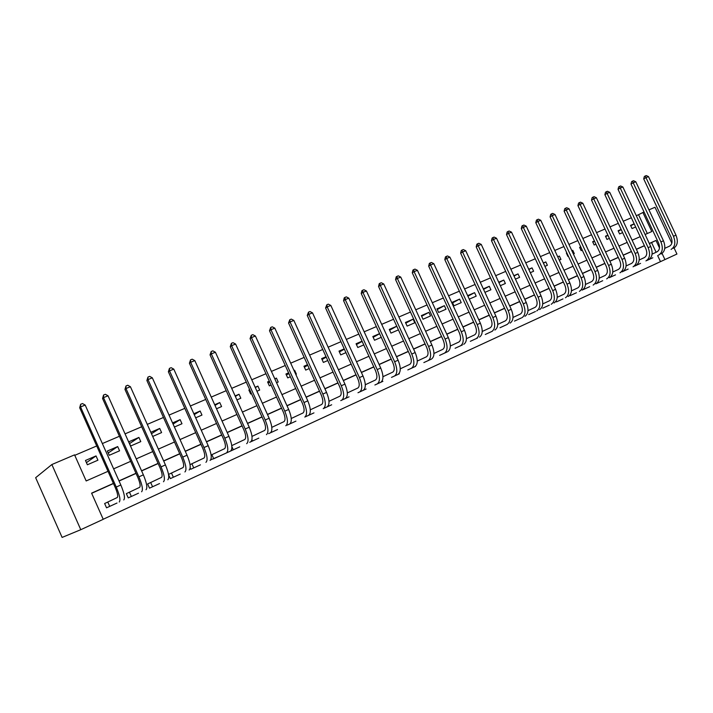 <?xml version="1.0" encoding="UTF-8"?>
<svg xmlns="http://www.w3.org/2000/svg" width="713" height="713" viewBox="0 0 713 713"><rect width="100%" height="100%" fill="white"/><g stroke="black" fill="none" stroke-linecap="round" stroke-linejoin="round"><path stroke-width="1.07" d="M113.394 483.387L91.594 493.146L103.233 519.314L80.783 529.697L62.111 537.424L35.65 477.701L51.862 464.537L74.562 454.858L86.175 480.954L108.011 471.32M674.097 247.99L676.94 254.042L664.944 259.585L662.11 253.525M103.207 519.251L664.944 259.585M660.479 261.6L657.653 255.566M656.103 252.259L651.566 242.572L649.347 243.57M644.436 245.762L636.406 249.363M631.477 251.564L623.251 255.254M618.305 257.464L609.882 261.234M604.909 263.462L596.291 267.322M591.3 269.559L582.476 273.516M577.459 275.762L568.421 279.808M563.377 282.063L554.126 286.207M549.063 288.471L539.589 292.713M534.5 294.995L524.795 299.335M519.688 301.626L509.75 306.082M504.617 308.381L494.43 312.936M489.27 315.244L478.842 319.923M473.664 322.24L462.969 327.026M457.764 329.353L446.81 334.263M441.588 336.598L430.358 341.625M425.108 343.978L413.602 349.129M408.326 351.491L396.526 356.776M391.232 359.147L379.138 364.566M373.817 366.945L361.411 372.507M356.072 374.895L343.354 380.59M337.989 382.997L324.941 388.835M319.549 391.25L306.162 397.248M300.752 399.663L287.018 405.822M281.582 408.255L267.491 414.565M262.036 417.007L247.571 423.486M242.09 425.937L227.242 432.586M221.743 435.046L206.494 441.873M200.977 444.351L185.318 451.356M179.783 453.842L163.696 461.044M158.134 463.53L141.62 470.928M136.031 473.432L119.062 481.034M113.456 483.539L91.665 493.298M652.814 257.785L646.958 260.468M640.568 263.382L634.632 266.101M628.144 269.077L622.11 271.84M615.524 274.853L609.392 277.66M602.699 280.717L596.478 283.569M589.678 286.679L583.35 289.576M576.443 292.74L570.017 295.681M562.994 298.899L556.461 301.884M549.331 305.146L542.691 308.185M535.445 311.51L528.69 314.593M521.319 317.971L514.465 321.108M506.97 324.54L499.991 327.73M492.371 331.224L485.277 334.468M477.532 338.015L470.313 341.322M462.434 344.923L455.09 348.283M447.069 351.955L439.609 355.377M417.265 361.072L426.401 356.812C428.477 355.288 428.566 352.151 426.677 347.4L395.572 279.585L396.214 276.858L396.927 276.403L398.282 275.851L400.742 277.081L431.9 344.985C434.743 352.124 434.582 356.83 431.436 359.102L423.852 362.578M415.545 366.384L407.818 369.922M399.369 373.79L391.499 377.391M382.899 381.33L374.886 384.993M366.134 389.004L357.979 392.738M349.058 396.82L340.752 400.617M331.679 404.779L323.221 408.647M313.97 412.88L305.351 416.829M295.931 421.133L287.152 425.153M277.553 429.547L268.605 433.647M258.819 438.121L249.702 442.292M239.737 446.855L230.442 451.115M211.547 454.832L224.586 448.673C225.994 447.39 225.62 444.119 223.463 438.86L189.417 363.247L190.531 359.86L192.198 359.183L194.818 360.6L228.926 436.329C232.171 444.235 232.714 449.137 230.557 451.053L217.67 456.962M220.272 455.767L210.691 459.876M191.556 463.931L190.032 464.626M200.433 464.849L190.772 469.27L190.193 467.986M171.165 473.218L168.518 474.421M180.193 474.109L170.345 478.619L168.562 474.635M150.363 482.692L147.618 483.94L149.507 488.164L159.56 483.557M129.142 492.353L126.344 493.628L128.242 497.897L138.5 493.191M107.485 502.21L104.624 503.512L106.54 507.825L117.012 503.03M647.333 233.516L638.527 214.711L636.281 215.665M631.344 217.777L623.251 221.235M618.287 223.347L610.007 226.886M605.016 229.016L596.54 232.634M591.532 234.773L582.851 238.472M577.824 240.62L568.938 244.416M563.876 246.573L554.785 250.45M549.705 252.625L540.392 256.6M535.285 258.774L525.748 262.847M520.624 265.031L510.847 269.202M505.704 271.403L495.695 275.673M490.526 277.883L480.268 282.259M475.072 284.469L464.573 288.961M459.35 291.18L448.593 295.779M443.352 298.016L432.319 302.722M427.051 304.968L415.75 309.79M410.465 312.053L398.879 317M393.567 319.264L381.687 324.335M376.357 326.607L364.174 331.803M358.817 334.094L346.331 339.424M340.948 341.714L328.14 347.186M322.739 349.495L309.602 355.101M304.175 357.409L290.699 363.167M285.253 365.493L271.421 371.393M265.958 373.728L251.769 379.779M246.279 382.123L231.707 388.344M226.199 390.697L211.244 397.079M205.709 399.44L190.362 405.991M184.81 408.362L169.043 415.091M163.464 417.47L147.279 424.378M141.682 426.766L125.051 433.861M119.436 436.267L102.351 443.557M96.71 445.964L74.776 455.322M634.169 223.811L630.55 225.379L632.039 228.561L635.657 226.992M621.13 229.434L618.109 230.745L619.606 233.953L622.627 232.643M607.886 235.147L605.471 236.19L606.986 239.425L609.392 238.383M594.419 240.958L592.646 241.725L594.161 244.987L595.934 244.22M585.89 244.639L587.28 247.972M580.73 246.867L579.607 247.349L581.14 250.637L582.263 250.147M573.395 253.997L574.286 253.605L572.753 250.308L571.853 250.691M566.808 252.865L566.363 253.062L567.904 256.377L568.35 256.181M559.277 260.12L560.944 259.398L559.393 256.065L557.726 256.787M544.91 266.35L547.388 265.272L545.828 261.912L543.351 262.981M530.303 272.687L533.609 271.252L532.041 267.865L528.734 269.291M515.446 279.131L519.608 277.321L518.03 273.908L513.859 275.708M500.321 285.69L505.374 283.489L503.788 280.049L498.726 282.232M484.929 292.357L490.909 289.772L489.305 286.296L483.325 288.872M469.27 299.157L476.195 296.153L474.582 292.651L467.648 295.637M459.609 299.103L452.327 302.241L453.958 305.788L461.231 302.642L459.609 299.103L452.612 302.856M444.377 305.672L436.971 308.863L438.62 312.446L446.017 309.237L444.377 305.672L437.265 309.504M428.887 312.356L421.356 315.601L423.014 319.219L430.536 315.948L428.887 312.356L421.659 316.269M413.121 319.157L405.456 322.463L407.132 326.099L414.788 322.784L413.121 319.157L405.777 323.158M396.749 326.215L389.289 329.433L390.974 333.114L398.424 329.878M379.566 333.631L372.828 336.536L374.521 340.244L381.25 337.32M362.052 341.179L356.072 343.764L357.783 347.507L363.755 344.914M344.21 348.871L339.014 351.117L340.734 354.896L345.93 352.641M326.028 356.714L321.643 358.612L323.381 362.427L327.757 360.52M307.49 364.708L303.961 366.241L305.708 370.092L309.237 368.559M295.788 374.387L296.385 374.129L294.629 370.261L294.032 370.519M288.596 372.863L285.94 374.004L287.704 377.899L290.36 376.74M276.564 382.729L278.204 382.016L276.439 378.104L274.79 378.817M269.327 381.17L267.589 381.927L269.362 385.849L271.1 385.091M256.947 391.232L259.684 390.047L257.901 386.098L255.156 387.284M249.675 389.654L248.882 389.993L250.673 393.959L251.466 393.612M236.93 399.913L240.816 398.228L239.015 394.244L235.13 395.92M216.511 408.772L221.583 406.57L219.764 402.551L214.693 404.734M195.674 417.809L201.966 415.073L200.139 411.018L193.847 413.727M174.4 427.034L181.975 423.745L180.131 419.645L172.555 422.916M152.689 436.454L161.593 432.586L159.73 428.442L150.817 432.283M138.919 437.417L128.786 441.793L130.666 445.999L140.791 441.605L138.919 437.417L129.57 443.557M117.69 446.579L107.342 451.035L109.241 455.295L119.579 450.812L117.69 446.579L108.207 452.978M96.023 455.919L85.471 460.473L87.378 464.769L97.931 460.197L96.023 455.919L86.425 462.621M638.527 214.711L644.026 211.948M648.946 209.854L655.006 207.269L671.833 243.16M51.862 464.537L80.783 529.697M659.48 247.928L655.987 240.459L649.293 243.454M644.383 245.655L636.352 249.247M631.424 251.457L623.198 255.138M618.251 257.357L609.829 261.127M604.856 263.347L596.237 267.206M591.246 269.443L582.423 273.4M577.396 275.646L568.368 279.692M563.323 281.947L554.072 286.091M549.01 288.355L539.536 292.597M534.447 294.879L524.741 299.219M519.634 301.51L509.688 305.957M504.554 308.257L494.376 312.82M489.216 315.128L478.788 319.798M473.601 322.116L462.915 326.902M457.71 329.228L446.757 334.139M441.525 336.474L430.304 341.5M425.055 343.853L413.54 349.005M408.273 351.366L396.473 356.652M391.179 359.022L379.075 364.441M373.764 366.821L361.357 372.373M356.01 374.762L343.292 380.457M337.926 382.863L324.878 388.701M319.486 391.116L306.1 397.114M300.69 399.53L286.956 405.679M281.528 408.112L267.428 414.422M261.974 416.864L247.509 423.344M242.028 425.795L227.18 432.443M221.681 434.903L206.431 441.73M200.914 444.208L185.255 451.213M179.712 453.7L163.633 460.892M158.072 463.388L141.548 470.785M135.969 473.28L119 480.883M645.096 234.497L651.807 231.538L642.868 212.447M113.625 468.851L130.639 461.347M136.236 458.878L152.787 451.579M158.357 449.119L174.48 442.015M180.032 439.565L195.719 432.648M201.253 430.206L216.529 423.469M222.046 421.044L236.93 414.476M242.411 412.061L256.912 405.67M262.375 403.255L276.501 397.025M281.947 394.628L295.717 388.558M301.136 386.17L314.549 380.252M319.95 377.872L333.033 372.106M338.408 369.735L351.152 364.111M356.509 361.749L368.942 356.268M374.272 353.915L386.401 348.568M391.704 346.233L403.531 341.019M408.816 338.684L420.349 333.604M425.608 331.278L436.864 326.322M442.105 324.005L453.085 319.166M458.299 316.866L469.011 312.142M474.198 309.852L484.662 305.244M489.831 302.963L500.036 298.462M505.178 296.198L515.143 291.804M520.267 289.54L529.991 285.253M535.089 283.008L544.58 278.819M549.661 276.582L558.93 272.491M563.983 270.263L573.038 266.27M578.074 264.051L586.915 260.156M591.924 257.946L600.56 254.14M605.551 251.939L613.982 248.222M618.946 246.03L627.19 242.393M632.128 240.219L640.185 236.671M651.566 242.572L655.987 240.459M634.24 223.962L630.729 225.763M621.228 229.639L618.296 231.146M608.002 235.397L605.667 236.6M594.562 241.261L592.842 242.153M580.899 247.224L579.812 247.785M572.753 250.308L571.888 250.753M559.393 256.065L557.78 256.912M545.828 261.912L543.44 263.168M532.041 267.865L528.85 269.541M518.03 273.908L514.011 276.029M503.788 280.049L498.913 282.633M489.305 286.296L483.548 289.353M474.582 292.651L467.915 296.207M396.767 326.251L389.619 330.164M379.619 333.746L373.175 337.302M362.151 341.393L356.438 344.566M344.352 349.183L339.397 351.964M326.224 357.142L322.053 359.504M307.749 365.261L304.389 367.177M294.629 370.261L294.068 370.582M288.908 373.559L286.394 375.011M276.439 378.104L274.879 379.013M269.71 382.025L268.061 382.988M257.901 386.098L255.316 387.631M250.138 390.679L249.39 391.116M239.015 394.244L235.361 396.428M219.764 402.551L215.014 405.43M200.139 411.018L194.257 414.645M180.131 419.645L173.081 424.075M159.73 428.442L151.468 433.736M651.227 258.507L648.554 259.737M664.757 248.347L669.543 246.137C672.19 244.434 672.715 241.511 671.129 237.376L643.705 178.901L644.338 176.503L645.247 175.986L646.254 175.576L648.491 176.601L675.969 235.147C678.339 241.359 677.537 245.735 673.553 248.284M648.491 176.601L645.969 177.626L673.473 236.27C675.862 242.491 675.059 246.876 671.085 249.416M645.247 175.986L645.969 177.626L643.705 178.901M638.964 264.122L636.254 265.361M652.074 254.131L657.056 251.814C659.677 250.12 660.185 247.188 658.589 243.026L630.969 184.07L631.602 181.655L632.502 181.138L633.527 180.728L635.782 181.753L663.447 240.78C665.844 247.046 665.069 251.439 661.12 253.971M635.782 181.753L633.215 182.795L660.915 241.921C663.322 248.195 662.546 252.589 658.607 255.12M632.502 181.138L633.215 182.795L630.969 184.07M626.504 269.826L623.759 271.083M639.178 259.995L644.374 257.589C646.967 255.905 647.457 252.955 645.835 248.757L618.028 189.319L618.661 186.886L619.552 186.378L620.595 185.959L622.859 186.993L650.719 246.511C653.144 252.821 652.395 257.233 648.482 259.755M622.859 186.993L620.257 188.054L648.153 247.661C650.577 253.988 649.837 258.409 645.933 260.922M619.552 186.378L620.257 188.054L618.028 189.319M613.857 275.61L611.068 276.894M626.076 265.967L631.486 263.462C634.053 261.778 634.517 258.819 632.886 254.586L604.874 194.658L605.515 192.207L606.398 191.699L607.458 191.271L609.731 192.314L637.787 252.331C640.238 258.685 639.525 263.124 635.648 265.637M609.731 192.314L607.084 193.392L635.176 253.507C637.636 259.871 636.923 264.309 633.055 266.822M606.398 191.699L607.084 193.392L604.874 194.658M601.014 281.492L598.171 282.794M612.761 272.027L618.385 269.425C620.925 267.749 621.371 264.781 619.722 260.512L591.514 200.077L592.146 197.608L593.02 197.109L594.098 196.672L596.389 197.733L624.65 258.24C627.119 264.648 626.433 269.104 622.601 271.608M596.389 197.733L593.697 198.82L621.994 259.434C624.472 265.86 623.795 270.316 619.962 272.812M593.02 197.109L593.697 198.82L591.514 200.077M587.958 287.473L585.079 288.792M599.223 278.195L605.07 275.485C607.583 273.819 608.011 270.833 606.344 266.537L577.931 205.594L578.564 203.107L579.428 202.599L580.525 202.162L582.824 203.232L611.291 264.256C613.786 270.717 613.135 275.191 609.339 277.678M582.824 203.232L580.088 204.337L608.59 265.468C611.094 271.938 610.453 276.412 606.656 278.899M579.428 202.599L580.088 204.337L577.931 205.594M574.705 293.542L571.764 294.879M585.453 284.469L591.532 281.644C594.018 279.986 594.419 276.992 592.735 272.66L564.117 211.191L564.758 208.686L565.614 208.187L566.728 207.741L569.036 208.82L597.708 270.37C600.23 276.876 599.615 281.368 595.854 283.845M569.036 208.82L566.256 209.952L594.963 271.6C597.494 278.123 596.879 282.615 593.136 285.093M565.614 208.187L566.256 209.952L564.117 211.191M561.229 299.71L558.243 301.073M571.452 290.842L577.771 287.909C580.23 286.261 580.605 283.248 578.911 278.881L550.08 216.895L550.721 214.363L551.559 213.873L552.691 213.41L555.017 214.506L583.902 276.582C586.451 283.141 585.863 287.66 582.156 290.12M555.017 214.506L552.192 215.656L581.113 277.838C583.662 284.407 583.091 288.925 579.384 291.385M551.559 213.873L552.192 215.656L550.08 216.895M547.531 305.975L544.5 307.356M557.218 297.321L563.778 294.282C566.202 292.642 566.559 289.621 564.839 285.218L535.802 222.688L536.443 220.139L537.272 219.649L538.422 219.185L540.766 220.29L569.856 282.901C572.432 289.514 571.888 294.05 568.216 296.492M540.766 220.29L537.887 221.458L567.022 284.175C569.598 290.806 569.063 295.342 565.409 297.784M537.272 219.649L537.887 221.458L535.802 222.688M533.609 312.347L530.534 313.756M542.736 303.916L549.545 300.752C551.942 299.13 552.272 296.091 550.534 291.653L521.283 228.579L521.916 226.012L522.745 225.522L523.912 225.05L526.265 226.173L555.579 289.326C558.181 296.002 557.673 300.547 554.054 302.98M526.265 226.173L523.333 227.358L552.691 290.628C555.302 297.312 554.794 301.866 551.185 304.291M522.745 225.522L523.333 227.358L521.283 228.579M519.465 318.818L516.337 320.253M528.003 310.627L535.08 307.348C537.433 305.725 537.745 302.677 535.989 298.203L506.506 234.568L507.148 231.992L507.959 231.502L509.153 231.021L511.515 232.153L541.051 295.868C543.68 302.588 543.208 307.16 539.643 309.576M511.515 232.153L508.538 233.356L538.11 297.187C540.748 303.925 540.285 308.497 536.729 310.913M507.959 231.502L508.538 233.356L506.506 234.568M505.08 325.404L501.899 326.866M513.012 317.454L520.356 314.041C522.682 312.437 522.959 309.38 521.185 304.861L491.48 240.673L492.122 238.062L492.924 237.581L494.136 237.09L496.515 238.24L526.265 302.517C528.921 309.299 528.493 313.889 524.982 316.287M496.515 238.24L493.485 239.47L523.28 303.863C525.944 310.654 525.526 315.253 522.023 317.641M492.924 237.581L493.485 239.47L491.48 240.673M490.446 332.098L487.211 333.586M497.754 324.406L505.374 320.859C507.665 319.264 507.914 316.198 506.123 311.643L476.195 246.876L476.837 244.247L477.621 243.766L478.86 243.267L481.248 244.425L511.23 309.282C513.913 316.126 513.529 320.734 510.071 323.114M481.248 244.425L478.165 245.682L508.191 310.654C510.882 317.508 510.499 322.116 507.05 324.495M477.621 243.766L478.165 245.682L476.195 246.876M475.571 338.907L472.282 340.422M482.229 331.474L490.134 327.802C492.389 326.215 492.603 323.132 490.794 318.542L460.643 253.186L461.284 250.539L462.051 250.067L463.307 249.559L465.714 250.726L495.927 316.171C498.637 323.069 498.298 327.704 494.893 330.057M465.714 250.726L462.577 252.001L492.835 317.561C495.553 324.477 495.214 329.112 491.827 331.465M462.051 250.067L462.577 252.001L460.643 253.186M460.438 345.841L457.095 347.374M466.427 338.675L474.626 334.86C476.837 333.292 477.024 330.19 475.197 325.565L444.805 259.612L445.447 256.947L446.204 256.475L447.488 255.958L449.903 257.143L480.348 323.185C483.093 330.146 482.79 334.789 479.448 337.124M449.903 257.143L446.712 258.436L477.193 324.602C479.947 331.572 479.662 336.224 476.329 338.559M446.204 256.475L446.712 258.436L444.805 259.612M445.046 352.882L441.641 354.441M450.331 346.01L458.842 342.044C461.008 340.493 461.159 337.383 459.315 332.713L428.691 266.154L429.333 263.462L430.073 262.999L431.374 262.473L433.807 263.667L464.484 330.324C467.265 337.338 467.015 342.008 463.735 344.326M433.807 263.667L430.554 264.986L461.284 331.768C464.065 338.791 463.824 343.461 460.553 345.778M430.073 262.999L430.554 264.986L428.691 266.154M429.386 360.047L425.919 361.634M433.95 353.47L442.764 349.361C444.885 347.819 445.01 344.7 443.138 339.985L412.283 272.812L412.925 270.102L413.656 269.639L414.975 269.104L417.426 270.316L448.343 337.588C451.151 344.664 450.946 349.352 447.728 351.643M417.426 270.316L414.11 271.653L445.081 339.058C447.889 346.144 447.693 350.841 444.493 353.131M413.656 269.639L414.11 271.653L412.283 272.812M413.451 367.347L409.93 368.96M400.742 277.081L397.364 278.453L428.575 346.482C431.418 353.639 431.276 358.345 428.148 360.609M396.927 276.403L397.364 278.453L395.572 279.585M397.239 374.771L393.647 376.411M400.26 368.817L409.743 364.396C411.766 362.89 411.82 359.735 409.913 354.949L378.558 286.492L379.2 283.738L379.895 283.284L381.268 282.731L383.746 283.97L415.153 352.525C418.023 359.726 417.925 364.45 414.85 366.696M383.746 283.97L380.305 285.369L411.766 354.049C414.645 361.259 414.556 365.992 411.499 368.229M379.895 283.284L380.305 285.369L378.558 286.492M365.306 384.744L375.475 379.993C377.4 378.523 377.382 375.341 375.421 370.466L343.568 300.69L344.21 297.891L344.869 297.446L346.295 296.875L348.8 298.15L380.715 368.024C383.656 375.359 383.665 380.118 380.742 382.311L377.07 383.995M382.943 376.705L392.765 372.124C394.744 370.635 394.761 367.471 392.827 362.632L361.224 293.524L361.865 290.752L362.552 290.298L363.951 289.736L366.437 290.993L398.095 360.199C401 367.471 400.956 372.213 397.952 374.432M366.437 290.993L362.935 292.41L394.646 361.749C397.56 369.031 397.524 373.781 394.539 375.992M362.552 290.298L362.935 292.41L361.224 293.524M363.924 390.02L360.199 391.722M348.8 298.15L345.235 299.594L377.204 369.601C380.145 376.954 380.163 381.713 377.266 383.897M344.869 297.446L345.235 299.594L343.568 300.69M346.812 397.845L343.024 399.583M347.32 392.943L357.864 388.006C359.735 386.562 359.673 383.371 357.694 378.451L325.583 307.989L326.857 304.736L328.31 304.148L330.832 305.431L363.006 375.992C365.983 383.389 366.045 388.175 363.211 390.332M330.832 305.431L327.196 306.911L359.423 377.605C362.4 385.02 362.48 389.806 359.664 391.954M326.857 304.736L327.196 306.911L325.583 307.989M329.379 405.822L325.52 407.595M328.987 401.294L339.914 396.178C341.723 394.752 341.625 391.553 339.62 386.58L307.241 315.431L308.506 312.151L309.986 311.554L312.517 312.864L344.958 384.12C347.962 391.58 348.096 396.383 345.342 398.514M312.517 312.864L308.809 314.362L341.304 385.76C344.317 393.237 344.459 398.041 341.723 400.171M308.506 312.151L308.809 314.362L307.241 315.431M311.634 413.95L307.704 415.75M310.298 409.815L321.616 404.512C323.363 403.103 323.23 399.886 321.198 394.877L288.551 323.016L289.79 319.718L291.305 319.112L293.845 320.431L326.554 392.4C329.602 399.931 329.789 404.752 327.124 406.847M293.845 320.431L290.066 321.964L322.829 394.075C325.886 401.624 326.091 406.446 323.444 408.531M289.79 319.718L290.066 321.964L288.551 323.016M293.551 422.23L289.549 424.057M291.243 418.495L302.963 412.996C304.656 411.615 304.469 408.389 302.41 403.326L269.496 330.752L270.717 327.436L272.259 326.812L274.817 328.149L307.793 400.84C310.877 408.451 311.135 413.282 308.56 415.349M274.817 328.149L270.967 329.718L303.996 402.551C307.089 410.171 307.356 415.011 304.808 417.069M270.717 327.436L270.967 329.718L269.496 330.752M275.129 430.661L271.047 432.524M271.805 427.363L283.943 421.659C285.565 420.296 285.343 417.06 283.257 411.945L250.067 338.63L251.261 335.297L252.83 334.664L255.406 336.019L288.667 409.449C291.786 417.132 292.107 421.98 289.638 424.012M255.406 336.019L251.475 337.614L284.79 411.196C287.918 418.887 288.257 423.745 285.806 425.759M251.261 335.297L251.475 337.614L250.067 338.63M256.35 439.253L252.197 441.16M251.983 436.401L264.55 430.483C266.109 429.146 265.833 425.893 263.721 420.741L230.254 346.678L231.422 343.327L233.026 342.677L235.611 344.049L269.149 418.228C272.313 425.982 272.705 430.857 270.334 432.844M235.611 344.049L231.609 345.68L265.2 420.01C268.373 427.773 268.774 432.648 266.43 434.636M231.422 343.327L231.609 345.68L230.254 346.678M251.956 439.707L252.536 440.999M237.215 448.014L232.973 449.956M231.752 445.625L244.773 439.484C246.252 438.174 245.932 434.912 243.793 429.707L210.041 354.878L211.182 351.509L212.822 350.849L215.415 352.24L249.238 427.194C252.447 435.019 252.91 439.903 250.646 441.855M215.415 352.24L211.333 353.898L245.21 429.003C248.418 436.846 248.908 441.739 246.662 443.682M211.182 351.509L211.333 353.898L210.041 354.878M231.85 446.543L233.311 449.796M194.818 360.6L190.647 362.293L224.818 438.183C228.071 446.097 228.632 451.008 226.493 452.907L213.383 458.922M190.531 359.86L190.647 362.293L189.417 363.247M211.877 454.68L213.722 458.771M197.813 466.044L193.401 468.067M190.041 464.635L203.998 458.049C205.326 456.792 204.898 453.513 202.706 448.201L168.375 371.785L169.453 368.38L171.156 367.694L173.794 369.129L208.196 445.661C211.485 453.646 212.109 458.566 210.068 460.429M173.794 369.129L169.534 370.849L203.998 447.55C207.296 455.545 207.938 460.473 205.923 462.327M169.453 368.38L169.534 370.849L168.375 371.785M191.886 463.78L193.74 467.915M177.528 475.33L173.027 477.389M168.526 474.439L182.983 467.612C184.23 466.391 183.74 463.094 181.53 457.737L146.887 380.501L147.947 377.079L149.685 376.375L152.324 377.828L187.038 455.188C190.362 463.245 191.075 468.183 189.15 470.001M152.324 377.828L147.983 379.592L182.751 457.113C186.093 465.188 186.815 470.134 184.917 471.944M147.947 377.079L147.983 379.592L146.887 380.501M171.494 473.067L173.357 477.238M156.833 484.804L152.243 486.908M147.627 483.958L161.521 477.38C162.689 476.186 162.145 472.879 159.899 467.47L124.962 389.405L125.978 385.965L127.752 385.243L130.417 386.713L165.434 464.912C168.803 473.049 169.596 478.004 167.805 479.778M130.417 386.713L125.978 388.514L161.058 466.881C164.436 475.036 165.247 479.992 163.482 481.756M125.978 385.965L125.978 388.514L124.962 389.405M150.684 482.541L152.573 486.756M135.72 494.465L131.04 496.613M126.344 493.646L139.614 487.353C140.693 486.195 140.087 482.879 137.814 477.407L102.565 398.496L103.554 395.029L105.364 394.298L108.037 395.795L143.366 474.84C146.78 483.058 147.662 488.031 146.005 489.751M108.037 395.795L103.51 397.631L138.892 476.854C142.324 485.09 143.224 490.063 141.593 491.774M103.554 395.029L103.51 397.631L102.565 398.496M129.463 492.202L131.361 496.462M114.178 504.332L109.401 506.515M104.633 503.53L117.244 497.531C118.224 496.408 117.565 493.084 115.256 487.567L79.687 407.774L80.64 404.298L82.494 403.549L85.186 405.064L120.827 484.983C124.294 493.289 125.265 498.271 123.75 499.938M85.186 405.064L80.551 406.936L116.264 487.041C119.731 495.357 120.729 500.348 119.24 502.005M80.64 404.298L80.551 406.936L79.687 407.774M107.797 502.068L109.722 506.373M675.969 235.147L673.473 236.27M663.447 240.78L660.915 241.921M650.719 246.511L648.153 247.661M637.787 252.331L635.176 253.507M624.65 258.24L621.994 259.434M611.291 264.256L608.59 265.468M597.708 270.37L594.963 271.6M583.902 276.582L581.113 277.838M569.856 282.901L567.022 284.175M555.579 289.326L552.691 290.628M541.051 295.868L538.11 297.187M526.265 302.517L523.28 303.863M511.23 309.282L508.191 310.654M495.927 316.171L492.835 317.561M480.348 323.185L477.193 324.602M464.484 330.324L461.284 331.768M448.343 337.588L445.081 339.058M431.9 344.985L428.575 346.482M415.153 352.525L411.766 354.049M398.095 360.199L394.646 361.749M380.715 368.024L377.204 369.601M363.006 375.992L359.423 377.605M344.958 384.12L341.304 385.76M326.554 392.4L322.829 394.075M307.793 400.84L303.996 402.551M288.667 409.449L284.79 411.196M269.149 418.228L265.2 420.01M249.238 427.194L245.21 429.003M230.557 451.053L226.493 452.907M228.926 436.329L224.818 438.183M208.196 445.661L203.998 447.55M187.038 455.188L182.751 457.113M165.434 464.912L161.058 466.881M143.366 474.84L138.892 476.854M120.827 484.983L116.264 487.041"/></g></svg>
